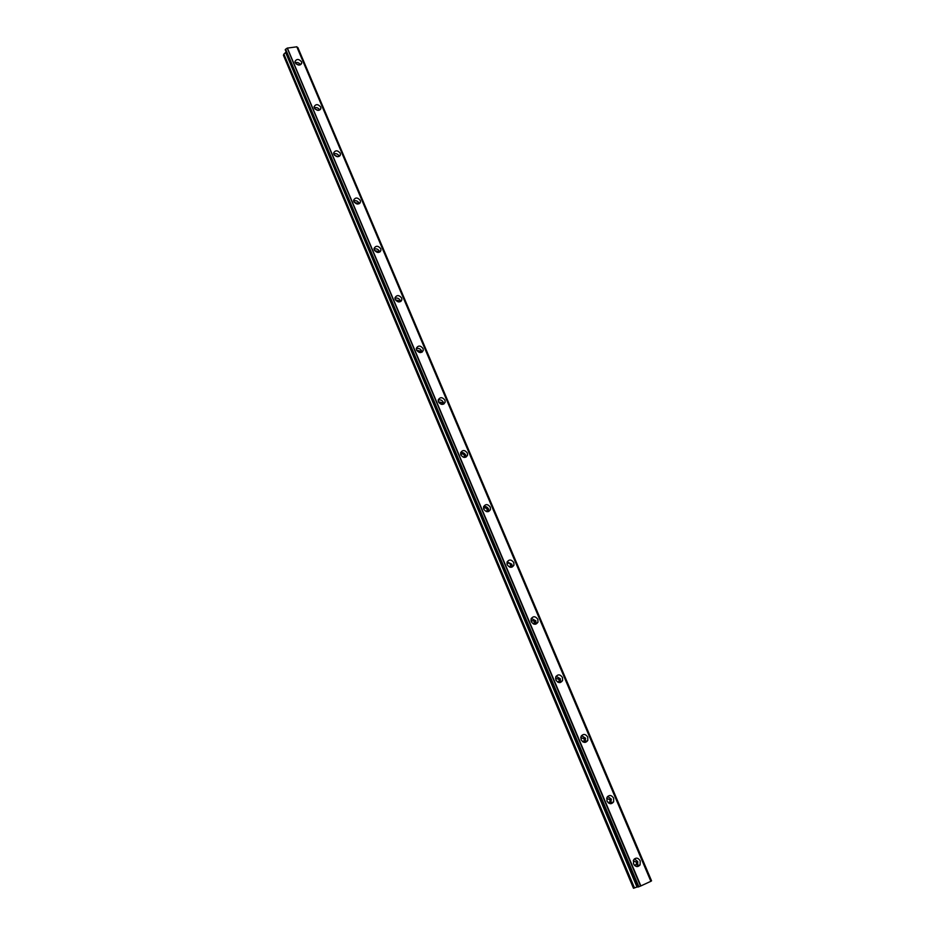 <?xml version="1.0" encoding="UTF-8"?>
<svg xmlns="http://www.w3.org/2000/svg" width="935" height="935" viewBox="0 0 935 935"><rect width="100%" height="100%" fill="white"/><g stroke="black" fill="none" stroke-linecap="round" stroke-linejoin="round"><path stroke-width="1.4" d="M633.264 860.808L636.443 862.187L636.373 864.594L634.783 865.635M295.963 63.814L299.247 65.088M314.966 108.986L318.391 110.4M334.379 155.14L337.932 156.718M354.248 202.311L357.743 203.339L357.883 204.064M374.561 250.522L378.114 251.515L378.243 252.473M395.353 299.819L398.953 300.766L399.035 301.97M416.624 350.228L420.259 351.139L420.283 352.612M438.398 401.793L442.068 402.681L441.975 404.411M460.686 454.55C462.077 453.51 463.304 453.802 464.379 455.427L464.146 457.425M483.524 508.535C484.914 507.483 486.142 507.775 487.217 509.423L486.819 511.667M506.922 563.793C508.313 562.741 509.54 563.057 510.603 564.705L510.007 567.206M530.916 620.361L534.551 621.319L533.745 624.054M555.519 678.284L559.083 679.324L559.142 681.159L558.055 682.269M580.752 737.633L584.235 738.767L584.258 740.777L582.972 741.899M606.663 798.443L610.006 799.706L609.994 801.903L608.545 803.001M633.521 863.87C635.625 867.072 637.81 867.411 640.101 864.875L640.218 860.843C638.102 857.629 635.905 857.301 633.638 859.861L633.521 863.87M636.852 866.581L637.647 865.611L637.775 861.579L634.421 858.879M295.191 62.703C297.856 65.684 300.03 65.801 301.725 63.031L301.514 61.815C298.861 58.823 296.675 58.718 294.993 61.488L295.191 62.703M314.324 108.004C316.988 111.02 319.174 111.125 320.892 108.32L320.682 107.011C318.017 103.995 315.831 103.89 314.113 106.719L314.324 108.004M319.63 110.085L319.571 109.921C318.286 107.829 316.521 107.139 314.277 107.864M333.877 154.298C336.53 157.349 338.727 157.454 340.469 154.591L340.258 153.2C337.605 150.149 335.408 150.056 333.666 152.919L333.877 154.298M339.206 156.379L339.078 156.005C337.78 153.878 336.004 153.188 333.748 153.948M353.862 201.621C356.504 204.707 358.713 204.8 360.489 201.902L360.267 200.417C357.626 197.332 355.417 197.25 353.64 200.148L353.862 201.621M359.204 203.701L359.017 203.094C357.708 200.943 355.931 200.254 353.675 201.037M374.292 250.007C376.922 253.116 379.142 253.21 380.954 250.288L380.732 248.675C378.102 245.566 375.882 245.484 374.07 248.418L374.292 250.007M379.622 252.111L379.4 251.246C378.091 249.072 376.314 248.383 374.07 249.166M395.189 299.492C397.796 302.624 400.028 302.718 401.875 299.761L401.653 298.031C399.035 294.899 396.814 294.817 394.967 297.786L395.189 299.492M400.496 301.619L400.238 300.474C398.941 298.288 397.176 297.587 394.932 298.37M416.566 350.111C419.149 353.266 421.393 353.36 423.274 350.38L423.052 348.521C420.458 345.366 418.225 345.272 416.344 348.264L416.566 350.111M421.814 352.273L421.556 350.824C420.283 348.65 418.529 347.937 416.297 348.685M438.433 401.898C440.993 405.077 443.237 405.182 445.165 402.19L444.955 400.18C442.384 396.989 440.14 396.896 438.223 399.899L438.433 401.898M443.611 404.119L443.365 402.342C442.115 400.168 440.385 399.444 438.176 400.145M460.815 454.901C463.351 458.103 465.595 458.208 467.558 455.216L467.36 453.043C464.824 449.828 462.568 449.735 460.616 452.739L460.815 454.901M465.887 457.18L465.677 455.065C464.473 452.914 462.778 452.154 460.604 452.797M483.734 509.166C486.223 512.392 488.479 512.509 490.489 509.528L490.302 507.156C487.801 503.93 485.546 503.813 483.547 506.817L483.734 509.166M488.666 511.527L488.526 509.026C487.369 506.91 485.721 506.139 483.582 506.688M507.191 564.728C509.645 567.966 511.901 568.106 513.958 565.149L513.794 562.566C511.328 559.329 509.072 559.2 507.027 562.18L507.191 564.728M511.948 567.171L511.912 564.273L507.144 561.853M531.232 621.646C533.628 624.896 535.884 625.059 537.987 622.137L537.847 619.332C535.439 616.083 533.184 615.92 531.092 618.865L531.232 621.646M535.767 624.171L535.872 620.863L531.314 618.351M555.857 679.967C558.195 683.216 560.439 683.415 562.59 680.551L562.496 677.478C560.147 674.228 557.903 674.042 555.764 676.917L555.857 679.967M560.147 682.573L560.404 678.833L556.103 676.25M581.102 739.737C583.37 742.986 585.602 743.22 587.799 740.438L587.764 737.084C585.485 733.835 583.241 733.601 581.056 736.406L581.102 739.737M585.1 742.402L585.555 738.241L581.547 735.588M606.979 801.014C609.176 804.252 611.385 804.532 613.629 801.868L613.664 798.174C611.455 794.937 609.234 794.668 607.002 797.368L606.979 801.014M610.66 803.726L611.338 799.133L607.645 796.445M640.533 886.064L287.22 48.117L640.533 886.064L638.85 886.731L285.619 49.204L638.85 886.731M651.426 880.922L297.681 47.475L650.924 881.191M287.22 48.117L296.863 46.808L650.947 881.261L640.685 886.006M638.57 886.847L637.88 887.023L285.339 50.058L285.619 49.204M634.503 887.958L283.901 54.101L283.445 55.294L633.474 888.25L637.763 886.754M283.901 54.101L286.145 51.963M285.841 49.076L287.115 48.223M296.781 46.75L650.877 881.319M640.861 885.936L287.349 48.024M283.796 54.23L634.327 888.016M300.462 64.784C299.177 62.762 297.435 62.084 295.226 62.762M638.126 886.999L285.327 49.52M285.233 49.789L637.904 887.058M637.156 886.918L285.9 52.722M285.783 52.851L636.98 886.976M634.362 865.202L636.373 864.594M463.947 457.39L464.496 456.736M486.574 511.62L487.322 510.837M509.727 567.113L510.697 566.236M533.429 623.926L534.633 623.002M557.704 682.082L559.142 681.159M582.587 741.642L584.258 740.777M608.136 802.662L609.994 801.903M637.647 865.611L640.101 864.875M301.397 63.977L301.725 63.031M320.495 109.348L320.892 108.32M339.989 155.748L340.469 154.591M359.893 203.175L360.489 201.902M380.218 251.679L380.954 250.288M400.975 301.292L401.875 299.761M422.176 352.063L423.274 350.38M443.821 404.002L445.165 402.19M465.934 457.157L467.558 455.216M488.701 511.387L490.489 509.528M512.076 566.844L513.958 565.149M536 623.657L537.987 622.137M560.497 681.896L562.59 680.551M585.602 741.584L587.799 740.438M611.303 802.814L613.629 801.868M651.555 880.852L297.844 47.533M650.947 881.261L296.898 46.843M637.88 887.023L285.339 50.058"/></g></svg>
